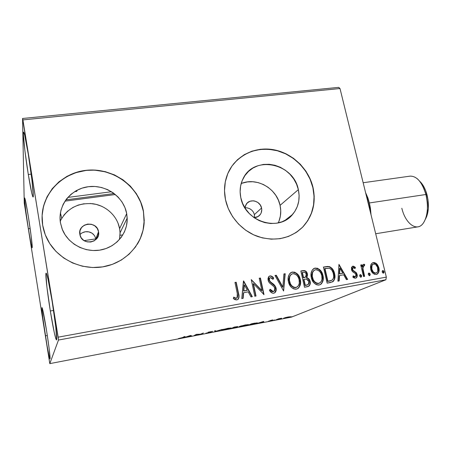 <?xml version="1.0" encoding="UTF-8"?>
<svg xmlns="http://www.w3.org/2000/svg" width="451" height="451" viewBox="0 0 451 451"><rect width="100%" height="100%" fill="white"/><g stroke="black" fill="none" stroke-linecap="round" stroke-linejoin="round"><path stroke-width="0.68" d="M261.557 208.024C262.037 210.437 261.614 212.601 260.278 214.524C258.756 216.525 256.698 217.574 254.105 217.67L258.192 216.48L260.452 214.27L261.191 212.855L261.755 209.67L261.557 208.024L254.381 214.586L261.557 208.024L260.238 204.934L257.882 202.488L254.843 201.061L253.208 200.808L250.012 201.259L247.317 202.927L245.541 205.555L244.978 207.984L246.116 204.416C249.561 198.169 260.3 200.718 261.557 208.024M254.522 217.145L254.381 214.586L254.449 217.658M95.95 239.504L98.549 231.814C100.815 242.638 82.544 246.116 80.019 235.236L79.957 230.839L81.49 227.637L84.196 225.258L87.652 224.074L91.339 224.248L94.693 225.754L97.213 228.358L98.527 231.673L98.425 235.202L96.92 238.404L94.236 240.8L90.781 242.018L87.071 241.86L83.683 240.355L81.141 237.728L79.833 234.385C77.437 222.884 96.982 220.161 98.527 231.673L95.866 238.883L94.597 235.71L92.151 233.263L93.504 234.373M119.487 239.487L120.051 232.823L119.605 228.618L126.697 213.611L127.188 218.126C127.785 232.975 116.471 246.979 100.945 249.927C85.459 252.994 68.428 244.183 62.48 229.858L60.451 222.856L60.051 216.503L60.97 210.234L63.163 204.303L66.534 198.942L70.942 194.353L76.208 190.7L82.121 188.118L88.452 186.697L94.969 186.483L101.419 187.469L107.564 189.617L113.184 192.842L118.066 197.019L122.041 202.003L124.95 207.601L126.697 213.611L127.205 219.812L126.443 225.979L124.448 231.87L121.268 237.277L117.029 241.973L111.876 245.784L105.996 248.552L99.626 250.158L93.002 250.525L86.389 249.64L80.047 247.526L74.24 244.262L69.189 239.971L65.107 234.836L62.153 229.052L60.451 222.856C57.452 205.611 70.835 188.772 88.452 186.697C106.036 184.374 123.721 196.89 126.697 213.611L119.605 228.618C117.305 215.933 106.019 205.476 92.686 203.722C77.882 202.646 67.058 208.452 60.208 221.137M278.239 222.901C280.781 217.376 281.396 211.525 280.071 205.34L298.353 189.645C300.304 199.066 298.393 207.319 292.62 214.4C278.774 232.304 244.904 221.717 240.8 197.679L240.124 191.805L240.608 186.021L242.221 180.552L244.893 175.619L248.512 171.403L252.932 168.06L257.983 165.714L263.457 164.44L269.157 164.288L274.862 165.252L280.359 167.287L285.449 170.315L289.948 174.221L293.686 178.861L296.521 184.07L298.353 189.645L299.114 195.396L298.759 201.095L297.305 206.53L294.791 211.502L291.312 215.815L286.988 219.293L281.982 221.802L276.48 223.228L270.701 223.516L264.867 222.636L259.212 220.629L253.964 217.568L249.324 213.565L245.491 208.785L242.615 203.418L240.8 197.679C239.436 190.948 240.169 184.662 243.004 178.821C253.727 154.772 293.584 163.065 298.353 189.645L280.071 205.34C276.745 188.338 256.489 176.882 241.178 183.574M297.102 231.859L302.429 227.332C312.588 216.271 316.072 203.035 312.87 187.622L313.028 187.492C316.23 202.911 312.752 216.153 302.587 227.225C290.269 238.686 275.392 241.804 257.949 236.578C241.922 230.957 228.973 216.232 225.5 199.703L228.245 208.492L232.643 216.717L238.511 224.046L245.615 230.168L253.665 234.841L262.33 237.886L271.254 239.177L280.077 238.686L288.443 236.454L296.042 232.575L302.576 227.231L307.813 220.64L311.573 213.069L313.727 204.81L314.212 196.174L313.028 187.492L310.232 179.07L305.936 171.211L300.287 164.209L293.505 158.301L285.827 153.706L277.523 150.606L268.897 149.112L260.266 149.292L251.946 151.164L244.256 154.67L237.497 159.693L231.938 166.069L227.811 173.556L225.291 181.883L224.508 190.711L225.5 199.703C223.657 190.519 224.418 181.832 227.778 173.635C235.089 156.159 254.296 146.338 273.188 149.642C292.101 152.906 308.647 168.657 313.028 187.492L312.87 187.622C308.918 170.732 295.242 156.147 278.633 151.113C260.441 146.462 245.333 150.831 233.314 164.215M137.251 244.341C141.326 237.66 143.61 230.467 144.1 222.755L143.435 211.158L144.168 222.636C142.99 243.41 126.584 262.161 104.649 266.53C82.753 270.983 58.365 259.917 47.874 240.394C45.28 235.58 43.55 230.517 42.676 225.218L45.252 234.712L49.757 243.585L56.009 251.461L63.754 258.028L72.673 263.006L82.392 266.208L92.517 267.516L102.636 266.885L112.338 264.371L121.257 260.092L129.054 254.234L135.435 247.047L140.193 238.816L143.159 229.863L144.247 220.528L143.435 211.158L140.768 202.087L136.354 193.648L130.362 186.133L122.993 179.819L114.526 174.932L105.252 171.651L95.505 170.112L85.645 170.382L76.027 172.468L67.019 176.324L58.968 181.809L52.203 188.749L47 196.89L43.584 205.915L42.118 215.488L42.676 225.218C38.222 198.767 58.951 173.319 85.645 170.382C112.282 167.062 138.818 185.942 143.435 211.158L143.367 211.282C139.032 187.898 115.896 169.632 90.978 170.157C66.072 170.45 43.724 190.159 42.157 214.732M74.578 191.669L76.647 191.404L77.358 190.085M28.295 174.486L31.198 174.137L28.295 174.486L24.884 150.6L23.339 134.167L23.638 132.126L24.67 135.097L28.266 154.141C31.615 174.571 34.163 197.775 33.064 196.997C32.196 196.078 30.606 188.569 28.295 174.486C25.132 155.082 22.488 131.777 23.576 132.109C24.377 132.735 25.938 140.081 28.266 154.141L31.914 179.808L33.301 195.745L33.165 196.89L32.85 196.788L31.733 193.028L28.295 174.486M45.416 335.877L47.316 335.533L49.294 349.717L50.033 358.866L48.984 355.664L46.972 345.195L42.766 317.532L41.898 309.014L42.061 307.638L42.371 308.416L46.509 330.341C48.883 345.145 50.585 359.284 49.976 358.94C49.221 357.666 47.699 349.976 45.416 335.877C43.127 321.569 41.396 307.424 41.994 307.599C42.687 308.557 44.187 316.14 46.509 330.341L47.316 335.533L45.416 335.877M28.368 228.764L30.144 228.516L28.368 228.764L25.713 210.414L24.534 198.868L24.777 198.085L25.583 201.123L28.351 216.615C30.809 231.887 32.771 248.242 32.122 247.751C31.525 246.9 30.273 240.569 28.368 228.764C26.006 214.05 24.004 197.656 24.642 197.921C25.194 198.558 26.429 204.793 28.351 216.615L31.147 236.003L32.235 247.176L32.139 247.751L31.897 247.368L31.04 243.884L28.368 228.764M50.32 310.993L53.556 310.435L50.32 310.993L46.921 287.107L45.906 273.695L46.149 273.143L46.588 273.875L48.009 279.146L52.175 301.567C55.394 321.242 57.502 340.443 56.471 339.953C55.298 338.402 53.246 328.751 50.32 310.993C47.259 292.192 45.083 272.968 46.115 273.143C47.169 274.208 49.193 283.685 52.175 301.567L55.806 327.234L56.595 339.789L55.755 338.538L54.261 332.556L50.32 310.993M122.852 234.898L120.028 235.315L122.852 234.898M96.632 238.771L95.939 238.872L96.632 238.771M58.483 340.043L385.893 279.767L291.498 317.109L49.796 363.624L58.483 340.043L22.911 119.898L340.003 88.526L386.344 277.117L58.156 337.173L22.55 118.478L24.247 203.097L49.796 363.624L58.483 340.043L58.156 337.173L386.344 277.117L340.003 88.526L338.667 87.376L22.55 118.478L24.247 203.097L49.796 363.624L291.498 317.109L385.893 279.767L386.344 277.117L385.893 279.767L58.483 340.043M285.675 317.515L283.566 318.231L285.246 318.102L290.472 316.692L285.675 317.515L283.566 318.226L285.601 318.034L290.472 316.698L285.675 317.515M275.944 319.877L281.604 318.226L278.617 318.789L275.944 319.877L281.604 318.226L278.617 318.789L275.944 319.877M272.635 319.928L270.2 320.571L271.26 320.661L268.345 321.275L271.987 320.543L272.472 320.3L271.124 320.379L272.765 319.9L268.345 321.275L272.348 320.413L271.102 320.396L272.635 319.928M250.931 324.692L257.341 322.882L251.573 323.762L248.275 325.205L257.318 322.933L251.573 323.762L248.275 325.205L250.931 324.692M231.16 328.497L236.245 327.409L237.22 327.02L236.042 327.122L237.948 326.507L234.221 327.093L231.16 328.497L237.079 327.127L236.042 327.122L237.936 326.53L234.221 327.093L231.16 328.497M215.46 331.513L222.264 329.393L216.215 331.175L215.477 330.696L214.479 330.887L215.46 331.513L215.206 330.746L215.612 331.485L222.264 329.393L216.215 331.175L215.477 330.696L214.479 330.887L215.46 331.513M194.821 335.482L196.709 334.512L200.774 334.338L203.407 333.013L200.52 334.18L196.439 334.349L193.902 335.662L196.709 334.512L200.774 334.338L203.407 333.013L200.52 334.18L196.439 334.349L193.902 335.662L194.821 335.482M182.525 337.573L178.387 338.571L182.678 337.737L185.045 336.536L184.104 336.717L182.525 337.573L178.387 338.571L183.439 337.41L185.045 336.536L184.104 336.717L182.525 337.573M190.519 335.488L184.217 337.523L192.064 336.018L190.519 335.488L191.061 336.209L192.064 336.018L190.519 335.488L184.217 337.523L190.615 336.034L190.514 335.488M207.922 332.985L211.209 332.116L209.202 332.032L212.697 331.35L208.424 332.156L210.296 332.286L205.848 333.21L207.449 333.075L211.248 332.088L209.01 332.105L212.697 331.35L208.08 332.286L210.301 332.286L205.848 333.21L207.922 332.985M221.847 329.884L225.111 329.681L231.183 327.939L223.493 329.326L221.604 330.036L224.846 329.732L231.166 327.978L227.896 328.289L221.847 329.884M239.233 326.547L242.565 326.321L248.49 324.619L240.935 325.972L238.94 326.716L242.04 326.423L248.473 324.641L245.344 324.94L239.233 326.547M263.542 321.467L256.456 323.626L263.858 322.206L263.688 321.439L256.456 323.626L263.858 322.206L263.542 321.467M273.475 320.3L274.975 319.99L273.475 320.3M280.065 319.032L281.559 318.722L280.065 319.032M290.732 316.98L292.22 316.67L290.732 316.98M67.802 197.42L111.504 191.726L67.802 197.42M114.131 193.535L65.84 199.866L114.131 193.535M370.807 265.002L370.451 267.093L371.021 270.284L372.661 273.002L374.313 274.242L376.241 274.467L377.899 273.594L378.829 271.891L379.128 269.884L378.722 267.28L377.51 264.782L376.044 263.277L374.274 262.544L372.481 262.86L371.196 264.139L370.807 265.002L370.716 269.27C371.483 272.539 373.327 274.276 376.241 274.467L377.132 274.174C378.992 272.63 379.573 270.51 378.868 267.815L376.794 263.936L373.349 262.572L372.363 262.922L370.807 265.002M363.512 276.559L364.639 276.356L362.925 268.469L363.326 266.141L364.47 265.819L364.707 264.5L364.002 264.247L362.903 264.81L362.266 266.496L361.86 264.805L360.738 265.002L363.512 276.559L364.639 276.356L362.925 268.469L363.664 265.797L364.47 265.819L364.707 264.5L363.348 264.41L362.266 266.496L361.86 264.805L360.738 265.002L363.512 276.559M352.879 266.169L351.481 267.471L351.577 270.042L352.614 271.727L355.473 273.633L356.076 275.358L355.811 276.288L355.072 276.807L353.223 275.865L352.829 277.061L354.074 278.008L355.805 278.149L356.876 277.207L357.265 275.612L356.324 272.703L353.404 270.639L352.654 269.602L352.603 268.26L353.054 267.657L353.776 267.623L355.027 268.542L355.45 267.432L353.59 266.208L352.513 266.344L355.084 267.606L355.45 267.432L352.879 266.169L352.276 266.389L351.447 269.585L352.237 271.31L355.473 273.633L356.008 274.693L355.399 276.694L353.223 275.865L352.829 277.061L355.535 278.216L356.104 278.019C357.169 277.145 357.508 275.944 357.124 274.428L356.324 272.703L353.088 270.335L352.569 269.332L353.026 267.674L355.027 268.542L355.45 267.432L354.807 268.322L355.084 267.606L353.894 266.671L352.513 266.344L352.879 266.169M330.645 282.506L333.605 281.086L334.743 278.611L334.834 275.071L333.52 270.623L332.156 268.508L329.675 266.71L327.55 266.451L323.435 267.065L327.144 283.138L332.748 281.779C334.918 279.676 335.527 276.965 334.569 273.65C333.971 270.346 332.257 268.001 329.416 266.626L323.435 267.065L327.144 283.138L330.645 282.506M304.498 287.236L307.96 286.594L309.307 285.771L310.198 283.944L310.136 281.418L308.986 279.034L306.781 277.703L307.576 274.992L306.454 271.823L304.515 270.566L300.84 270.995L304.498 287.236L308.772 286.222C310.164 284.998 310.621 283.397 310.136 281.418C309.707 279.479 308.591 278.244 306.781 277.703L307.435 274.005C306.838 271.474 305.361 270.341 303.01 270.617L300.84 270.995L304.498 287.236M283.617 291.019L285.207 273.712L283.904 273.937L282.845 287.028L276.316 275.257L275.003 275.488L283.617 291.019L285.207 273.712L283.904 273.937L282.845 287.028L276.316 275.257L275.003 275.488L283.617 291.019M256.021 296.008L253.394 283.64L263.998 294.565L260.447 278.013L259.229 278.228L261.873 290.562L251.263 279.614L254.792 296.234L256.021 296.008L253.394 283.64L263.998 294.565L260.447 278.013L259.229 278.228L261.873 290.562L251.263 279.614L254.792 296.234L256.021 296.008M237.282 293.567L237.683 296.183L237.215 297.75L236.008 298.218L233.708 297.136L233.342 298.545L234.954 299.639L236.82 299.932L238.37 299.024L239.013 297.288L236.211 282.23L234.971 282.444L237.282 293.567L237.108 297.863L235.574 298.117L233.708 297.136L233.342 298.545L236.82 299.932L238.128 299.295C239.182 297.559 239.329 295.63 238.568 293.516L236.211 282.23L234.971 282.444L237.282 293.567M243.455 280.973L241.781 298.585L243.134 298.342L243.67 292.676L248.197 291.865L250.976 296.921L252.323 296.679L243.658 280.934L241.781 298.585L243.134 298.342L243.67 292.676L248.197 291.865L250.976 296.921L252.323 296.679L243.455 280.973M273.746 293.246L275.076 292.569L275.899 291.284L276.232 289.756L275.882 287.417L274.14 284.812L269.878 281.294L269.213 279.203L269.771 277.889L270.42 277.59L271.874 278.115L272.985 279.332L273.706 278.154L271.152 275.984L269.45 276.108L268.503 276.976L267.956 278.876L268.52 281.503L269.585 282.991L274.135 286.819L274.963 289.384L274.49 290.788L273.289 291.56L271.502 290.844L270.217 289.254L269.41 290.269L272.083 293.015L273.413 293.285L274.845 292.767C276.085 291.538 276.502 290.004 276.097 288.172C275.46 286.086 274.202 284.468 272.325 283.324L270.476 281.948L269.281 279.953L269.766 277.895L270.42 277.59L272.985 279.332L273.706 278.154C272.81 276.705 271.598 275.956 270.064 275.905L268.943 276.463L268.08 280.234L269.247 282.63L274.135 286.819L274.885 288.369L274.073 291.216L273.289 291.56L270.217 289.254L269.41 290.269C270.38 292.192 271.823 293.184 273.746 293.246M288.42 281.7L290.162 285.861L291.645 287.563L293.488 288.809L295.597 289.232L297.632 288.696L298.742 287.839L300.146 285.359L300.552 280.99L299.317 276.649L297.615 274.146L294.672 272.167L291.707 272.207L289.463 273.994L288.206 277.461L288.42 281.7C289.407 286.362 292.034 288.849 296.301 289.159L297.981 288.488C300.422 286.12 301.195 283.127 300.298 279.513C299.323 274.822 296.685 272.331 292.389 272.032L290.489 272.889C288.257 275.273 287.569 278.211 288.42 281.7M311.314 277.641L313.056 281.757L314.522 283.442L316.343 284.677L318.417 285.1L320.407 284.575L321.495 283.724L322.86 281.277L323.22 276.953L321.98 272.658L320.289 270.183L317.38 268.221L314.471 268.255L312.278 270.014L311.066 273.447L311.314 277.641C312.317 282.253 314.916 284.716 319.105 285.026L320.599 284.463C323.108 282.151 323.897 279.163 322.967 275.493C321.969 270.854 319.359 268.379 315.136 268.08L313.451 268.79C311.134 271.13 310.423 274.078 311.314 277.641M338.96 264.365L337.923 281.187L339.175 280.962L339.507 275.55L343.685 274.806L346.413 279.654L347.659 279.428L338.96 264.365L337.923 281.187L339.175 280.962L339.507 275.55L343.685 274.806L346.413 279.654L347.659 279.428L338.96 264.365M359.678 276.085L360.715 277.247L361.589 276.44L361.392 275.296L360.518 274.586L359.701 275.166L359.678 276.085L361.144 277.162L361.555 275.747L360.298 274.591L359.678 276.085M368.292 274.529L369.33 275.685L370.192 274.885L369.995 273.746L369.127 273.035L368.315 273.616L368.292 274.529L369.747 275.612L370.158 274.191L368.907 273.047L368.292 274.529M382.206 272.021L383.023 273.109L384.032 272.59L383.981 271.463L383.237 270.594L382.437 270.741L382.166 271.79L383.643 273.097L384.049 271.688L382.809 270.544L382.206 272.021M253.445 212.173L254.381 214.586L253.445 212.173L251.805 210.138L253.445 212.173M251.805 210.138L249.64 208.661L247.159 207.866L249.674 208.678M60.423 212.872L61.697 218.267L60.423 212.872M90.606 232.428L92.151 233.263L88.909 231.882L90.606 232.428M87.133 231.656L88.909 231.882L85.357 231.746L87.133 231.656M83.627 232.164L85.357 231.746L82.031 232.874L79.872 234.605M75.926 190.858L76.236 191.224M143.091 229.976L144.179 220.652L143.367 211.282L140.706 202.217L136.292 193.783M122.937 179.96L114.475 175.078L105.207 171.803L95.465 170.264M85.611 170.534L75.999 172.62L66.996 176.471M58.951 181.956L52.186 188.896M46.989 197.025L43.578 206.051M302.587 227.225L307.655 220.753L311.41 213.188L313.563 204.929L314.054 196.303L312.87 187.622L310.079 179.205L305.778 171.352L300.14 164.35L293.359 158.448L285.68 153.859L277.382 150.758L268.762 149.264L260.137 149.45L251.821 151.316L244.138 154.823L237.378 159.846M278.983 221.159L280.381 216.063L280.748 210.718L280.071 205.34L278.38 200.12L275.747 195.255L272.263 190.925L268.069 187.289L263.305 184.482L258.158 182.604L252.814 181.736L247.469 181.916L242.334 183.14M119.605 228.618L117.993 223.019M101.858 206.344L96.153 204.376L90.161 203.486M84.106 203.722L78.226 205.081L72.729 207.522M67.842 210.95L63.749 215.251M120.062 234.396L120.051 232.823L127.188 218.126M247.159 207.866L245 207.776M238.63 295.371L235.969 282.394L234.994 282.563L236.211 282.23L238.314 293.669C239.075 295.783 238.929 297.705 237.874 299.441L238.607 298.229L238.782 296.82M233.641 297.395L235.332 298.263L236.499 298.263M235.986 298.376L235.54 298.325M235.332 298.263L233.917 297.559M243.433 281.159L252.008 296.735L243.433 281.159M243.416 292.829L242.886 298.387L243.416 292.829M244.138 285.122L243.585 291.019L247.047 290.405L243.585 291.019L244.397 284.964L247.306 290.252L243.839 290.867L244.138 285.122M251.297 279.778L261.597 290.72L261.873 290.562L261.597 290.72L251.297 279.778M259.252 278.346L260.447 278.013L260.176 278.182L263.694 294.588L260.176 278.182L259.252 278.346M253.129 283.803L253.394 283.64L253.129 283.803L255.734 296.065L253.129 283.803M270.008 289.519L273.002 291.718L273.656 291.459M271.519 276.452L270.324 276.046L269.179 276.271L269.783 276.08C271.31 276.125 272.522 276.875 273.419 278.323L272.878 279.203L273.419 278.323L272.224 276.993M268.943 279.744L269.084 278.65L269.816 277.85L268.999 280.116L269.281 279.953L268.999 280.116L270.188 282.112L270.476 281.948L270.188 282.112L272.038 283.487L272.325 283.324L272.038 283.487C273.915 284.632 275.172 286.244 275.809 288.33L276.097 288.172L275.809 288.33C276.215 290.162 275.798 291.69 274.552 292.919L274.845 292.767M274.789 292.722L275.944 289.914L275.273 286.853M274.873 286.176L270.639 282.473M270.324 282.225L268.999 280.11M272.517 291.724L272.043 291.572M271.671 291.363L270.222 289.83M275.065 275.595L276.316 275.257L276.023 275.426L282.546 287.186L282.845 287.028L282.546 287.186L276.023 275.426L275.065 275.595M283.893 274.061L285.207 273.712L283.538 290.878L284.908 273.881L283.893 274.061M294.915 272.545L292.789 272.128L290.901 272.596L292.085 272.201C296.375 272.5 299.007 274.992 299.983 279.676L300.298 279.513L299.983 279.676C300.879 283.284 300.107 286.278 297.666 288.64L298.748 287.62M299.25 286.836L300.31 282.636L299.797 278.943L298.246 275.499L295.687 272.956M291.447 274.242L291.013 274.535C289.176 276.452 288.612 278.819 289.311 281.644L289.615 281.48L289.311 281.644C290.083 285.365 292.175 287.366 295.574 287.642L295.884 287.484C292.479 287.208 290.393 285.207 289.615 281.48C288.916 278.65 289.48 276.283 291.318 274.366L292.812 273.689C296.234 273.988 298.337 276.001 299.114 279.721C299.853 282.63 299.238 285.026 297.265 286.915L295.292 287.682L293.33 287.343L290.686 284.97L289.457 282.225M289.311 281.644L289.052 279.254L289.424 276.925L290.985 274.563M295.574 287.642L296.668 287.253M305.592 271.401L304.2 270.735L300.868 271.107L302.694 270.792C305.039 270.515 306.517 271.643 307.114 274.174L307.435 274.005L306.46 277.867L306.781 277.703L306.46 277.867C308.264 278.408 309.38 279.643 309.809 281.582L310.136 281.418L309.809 281.582C310.294 283.561 309.837 285.156 308.45 286.379L309.628 284.897M309.837 284.254L309.95 282.422L309.38 280.319L308.196 278.724L306.46 277.867L307.255 275.161L306.128 271.987M306.33 285.269L304.983 285.511L306.33 285.269L304.983 285.511L303.619 279.468L303.94 279.304L306.454 279.056L308.958 281.627L308.129 284.609L306.33 285.269L307.729 284.812M304.915 277.399L304.391 277.579M303.85 277.703L303.247 277.805L303.85 277.703L303.247 277.805L302.08 272.618L303.619 272.235C305.034 272.06 305.919 272.731 306.268 274.242L305.581 277.038L303.85 277.703L305.18 277.258M303.562 277.641L302.395 272.449L302.08 272.618L303.247 277.805L303.562 277.641L302.395 272.449L304.515 272.212L305.953 273.334L306.319 275.741L305.699 276.942L303.562 277.641M305.304 285.353L303.94 279.304L303.619 279.468L304.983 285.511L305.304 285.353L303.94 279.304L306.454 279.056L308.388 280.302L309.036 282.878L308.292 284.491L305.304 285.353M317.594 268.599L315.503 268.182L313.761 268.587L314.809 268.255C319.026 268.554 321.631 271.023 322.628 275.657L322.967 275.493L322.628 275.657C323.559 279.321 322.769 282.309 320.266 284.62L320.74 284.282M321.157 283.882L321.467 283.51M321.958 282.743L322.854 280.037L322.628 275.657L320.887 271.525L318.355 269.01M319.376 283.177L317.239 283.561M319.015 283.346L318.626 283.47M316.608 283.414L315.153 282.619L313.535 280.883L312.154 277.59L311.883 275.223L312.233 272.923L313.924 270.448M314.465 270.132L313.964 270.42C312.019 272.291 311.421 274.682 312.154 277.59L312.487 277.427C311.742 274.512 312.346 272.116 314.291 270.245L315.565 269.721C318.93 270.025 321.011 272.015 321.8 275.696C322.578 278.673 321.935 281.086 319.877 282.918L318.688 283.375C315.339 283.093 313.276 281.108 312.487 277.427L312.154 277.59C312.943 281.272 315.012 283.251 318.355 283.532M327.217 266.631L323.463 267.178L325.712 266.671L329.072 266.8C331.908 268.176 333.627 270.515 334.219 273.819L334.569 273.65L334.219 273.819C335.172 277.128 334.569 279.834 332.398 281.943L333.977 280.088M334.394 278.774L334.366 274.524L332.855 270.188L331.006 267.877L329.591 266.986L327.759 266.62M328.83 281.21L331.479 280.454M330.374 280.866L329.602 281.058M328.824 281.215L327.578 281.435L324.63 268.683L327.578 281.435L327.922 281.277L324.974 268.508L324.63 268.683L329.157 268.244C331.513 269.264 332.934 271.136 333.419 273.853C334.14 276.328 333.723 278.408 332.167 280.088L328.824 281.215M338.938 264.76L347.247 279.502L338.938 264.76M339.152 275.719L339.507 275.55L339.152 275.719L338.825 281.024L339.152 275.719M339.597 268.362L339.259 273.994L342.811 273.255L339.259 273.994L339.614 273.825L339.259 273.994L339.597 268.362L339.953 268.187L342.811 273.255L339.614 273.825L339.953 268.187L339.597 268.362M352.761 267.798L352.203 269.501L352.569 269.332L352.203 269.501L352.721 270.504L353.088 270.335L352.721 270.504L354.136 271.496L354.503 271.327L354.136 271.496L355.952 272.866L356.324 272.703L355.952 272.866L356.752 274.591L357.124 274.428L356.752 274.591L356.797 276.593L356.132 277.878M353.409 276.542L354.993 276.875M354.576 276.987L353.697 276.739M356.335 277.641L356.842 276.367M356.876 275.33L355.952 272.866L354.131 271.496M353.764 271.293L352.716 270.499M352.547 270.279L352.282 269.771M352.203 269.501L352.338 268.193M359.988 274.727L360.298 274.591L359.988 274.727M360.738 275.082L359.96 274.755L361.178 275.911L361.555 275.747L361.178 275.911L360.935 277.196M361.155 276.824L361.003 275.443M360.761 265.103L361.86 264.805L361.482 264.979L361.888 266.671L362.266 266.496L361.888 266.671L361.482 264.979L360.761 265.103M363.258 264.466L364.707 264.5L364.143 265.712L364.329 264.681L363.258 264.466M363.664 265.797L363.286 265.972L362.548 268.644L362.925 268.469L362.548 268.644L363.32 272.635L363.703 272.466L363.32 272.635L364.233 276.429L362.982 271.169M362.869 270.645L362.767 270.138M362.677 269.647L362.643 267.031L363.196 266.034M368.608 273.176L368.907 273.047L368.608 273.176M369.33 273.531L368.568 273.21L369.775 274.36L370.158 274.191L369.775 274.36L369.532 275.64M369.752 275.268L369.6 273.892M372.413 262.894L373.349 262.572L372.96 262.753L376.794 263.936L376.405 264.111L378.474 267.99L378.868 267.815L378.474 267.99C379.178 270.679 378.598 272.799 376.737 274.338L377.712 273.52M373.885 262.724L372.515 262.86M378.073 272.956L378.44 272.049M378.626 271.276L378.586 268.503L377.701 265.91L376.405 264.111L374.702 262.922M375.852 273.126L375.897 273.052C373.732 272.849 372.374 271.525 371.833 269.084L371.444 269.253L371.274 268.317M375.147 273.255L374.471 273.165M374.076 273.018L372.853 272.066L371.444 269.253C371.99 271.694 373.343 273.013 375.503 273.221M371.235 267.691L372.092 264.861M372.47 264.506L372.96 264.247M373.011 264.23L372.667 264.382C371.314 265.6 370.908 267.223 371.444 269.253L371.833 269.084L371.957 265.594L372.475 264.686L373.687 263.982C375.852 264.241 377.211 265.588 377.763 268.024C378.316 270.076 377.887 271.688 376.478 272.861L375.176 273.064L373.236 271.897L371.833 269.084C371.291 267.048 371.697 265.425 373.056 264.207L374.415 263.982L375.773 264.658L377.532 267.263L377.786 271.079L377.109 272.365L376.241 272.962M382.521 270.668L382.809 270.544L382.521 270.668M383.209 271.034L382.471 270.707L383.649 271.857L384.049 271.688L383.649 271.857L383.418 273.126M383.632 272.759L383.474 271.389M247.306 290.252L243.839 290.867L244.397 284.964L247.306 290.252M299.114 279.721L299.284 283.296L298.365 285.782L296.437 287.343L294.108 287.372L291.746 285.759L290.393 283.764L289.418 280.291L289.728 276.756L290.444 275.307L291.752 274.067L293.094 273.65L294.52 273.813L296.978 275.431L298.331 277.433L299.114 279.721M321.8 275.696L321.991 279.237L321.112 281.695L319.229 283.234L316.94 283.256L314.606 281.655L313.265 279.682L312.278 276.243L312.56 272.748L313.253 271.322L314.527 270.093L315.841 269.681L317.245 269.845L319.674 271.451L321.016 273.436L321.8 275.696M324.974 268.508L329.157 268.244L330.763 269.044L332.004 270.42L333.176 272.956L333.717 276.288L333.368 278.414L331.998 280.195L327.922 281.277L324.974 268.508M342.811 273.255L339.614 273.825L339.953 268.187L342.811 273.255M183.377 337.111L183.439 337.41L183.377 337.111M190.936 335.561L191.061 336.209L190.936 335.561M190.001 335.786L190.474 335.972L190.39 335.533L190.474 335.972L187.875 336.474L189.972 335.662L190.474 335.972L187.875 336.474L190.001 335.786M215.578 330.758L215.612 331.485L215.578 330.758M227.631 328.424L229.987 328.317L222.557 329.833L227.614 328.345L230.224 328.153L228.307 328.864L222.535 329.867L227.631 328.424M234.808 327.065L236.899 326.783L233.815 327.522L236.995 326.721L233.815 327.522L234.808 327.065M233.5 327.663L236.189 327.302L232.366 328.181L233.455 327.449L236.285 327.234L232.366 328.181L233.5 327.663M248.084 324.54L248.14 324.827L248.084 324.54M245.051 325.081L247.255 324.996L239.887 326.513L245.034 324.996L247.531 324.827L245.524 325.554L239.87 326.535L245.051 325.081M256.867 322.843L256.929 323.147L256.867 322.843M249.493 324.889L252.103 323.66L255.142 323.085L256.05 323.316L249.493 324.889L252.12 323.745L256.371 323.102L249.493 324.889M263.711 321.529L262.764 321.71L262.91 322.386L262.758 321.704L262.837 322.065L262.758 321.704L262.837 322.065L260.385 322.538L263.711 321.529M288.116 317.025L289.288 317.03L284.491 318.028L288.099 316.957L289.548 316.867L288.054 317.414L284.485 318.062L288.116 317.025M262.837 322.065L260.385 322.538L262.837 322.065M22.55 118.478L338.667 87.376L340.003 88.526L22.911 119.898L22.55 118.478M84.089 240.62L95.866 238.883L84.089 240.62M416.865 178.399C420.839 181.725 423.844 187.092 425.874 194.505L427.046 194.945C425.361 188.755 422.869 184.155 419.571 181.133M375.689 233.753L417.818 226.87C425.614 226.137 430.017 209.484 425.874 194.505L369.386 202.956L367.926 198.051L365.569 192.571L369.386 202.956L425.874 194.505C422.091 182.131 416.837 176.008 410.111 176.138L363.151 182.74M369.386 202.956L371.032 214.806L370.412 208.159L369.386 202.956M366.911 198.045L368.58 203.474L369.673 209.287M425.445 219.158L426.849 216.125L428.365 208.362L427.965 199.41L425.699 190.734L423.979 186.956L421.956 183.754L419.718 181.263M425.366 219.293C428.766 212.962 429.329 204.844 427.046 194.945L425.874 194.505C428.535 206.22 427.773 215.623 423.596 222.709C417.316 232.575 405.517 224.029 401.824 208.227M260.278 214.524L257.876 216.666M95.888 239.019L98.549 231.814M284.705 220.601L292.62 214.4M113.94 174.836L114.238 174.796M64.967 201.14L115.36 194.511M269.766 277.895L269.484 278.064M297.976 288.488L297.666 288.64M291.318 274.366L291.013 274.535M308.772 286.222L308.45 286.379M320.599 284.463L320.266 284.62M314.291 270.245L313.964 270.42M332.748 281.779L332.398 281.943M353.026 267.674L352.659 267.849M377.132 274.174L376.737 274.338M373.056 264.207L372.667 264.382"/></g></svg>
